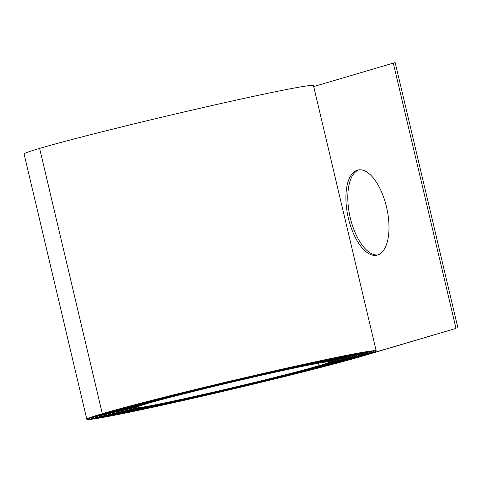 <?xml version="1.0" encoding="UTF-8"?>
<svg xmlns="http://www.w3.org/2000/svg" width="482" height="482" viewBox="0 0 482 482"><rect width="100%" height="100%" fill="white"/><g stroke="black" fill="none" stroke-linecap="round" stroke-linejoin="round"><path stroke-width="0.72" d="M377.822 254.948A43.633 19.84 77.5 0 1 350.281 217.81A43.633 19.84 77.5 0 1 358.976 169.851M348.384 218.232A43.633 19.84 -102.5 0 0 376.888 255.213A43.633 19.84 -102.5 0 0 386.516 206.995A43.633 19.84 -102.5 0 0 358.018 170.013A43.633 19.84 -102.5 0 0 348.384 218.232M145.919 403.904L144.058 404.446A101.714 2.826 166.7 0 0 133.52 408.26A101.714 2.826 166.7 0 0 188.058 397.957A101.72 2.832 166.7 0 0 320.958 365.272A102.805 2.862 166.7 0 0 331.604 361.422A102.805 2.862 166.7 0 0 254.321 376.834A102.805 2.862 166.7 0 0 142.16 404.868A103.895 2.892 166.7 0 0 131.393 408.76A103.895 2.892 166.7 0 0 187.106 398.24A103.901 2.892 166.7 0 0 322.856 364.856A104.986 2.922 166.7 0 0 333.725 360.922A104.986 2.922 166.7 0 0 254.803 376.659A104.986 2.922 166.7 0 0 140.262 405.29A106.076 2.952 166.7 0 0 129.272 409.266A106.076 2.952 166.7 0 0 186.148 398.518A106.082 2.952 166.7 0 0 324.748 364.434A107.167 2.982 166.7 0 0 335.852 360.416A107.167 2.982 166.7 0 0 255.285 376.484A107.167 2.982 166.7 0 0 138.364 405.705A108.257 3.013 166.7 0 0 127.152 409.766A108.257 3.013 166.7 0 0 185.196 398.801A108.263 3.013 166.7 0 0 326.645 364.012A109.348 3.043 166.7 0 0 337.972 359.915A109.348 3.043 166.7 0 0 255.767 376.309A109.348 3.043 166.7 0 0 136.466 406.127A110.438 3.073 166.7 0 0 125.025 410.266A110.438 3.073 166.7 0 0 184.245 399.078A110.444 3.073 166.7 0 0 328.543 363.597A111.529 3.103 166.7 0 0 340.093 359.415A111.529 3.103 166.7 0 0 256.255 376.135A111.529 3.103 166.7 0 0 134.568 406.549A112.625 3.133 166.7 0 0 122.904 410.772A112.625 3.133 166.7 0 0 183.293 399.361A112.625 3.133 166.7 0 0 330.441 363.175A113.716 3.163 166.7 0 0 342.22 358.909A113.716 3.163 166.7 0 0 256.737 375.96A113.716 3.163 166.7 0 0 132.671 406.971A114.806 3.193 166.7 0 0 120.777 411.273A114.806 3.193 166.7 0 0 182.341 399.644A114.806 3.193 166.7 0 0 332.339 362.753A115.897 3.223 166.7 0 0 344.341 358.409A115.897 3.223 166.7 0 0 257.219 375.785A115.897 3.223 166.7 0 0 130.779 407.386A116.987 3.254 166.7 0 0 118.656 411.773A116.987 3.254 166.7 0 0 181.383 399.921A116.987 3.254 166.7 0 0 334.237 362.331A118.078 3.284 166.7 0 0 346.468 357.909A118.078 3.284 166.7 0 0 257.701 375.611A118.078 3.284 166.7 0 0 128.881 407.808A119.168 3.314 166.7 0 0 116.536 412.279A119.168 3.314 166.7 0 0 180.431 400.205A119.168 3.314 166.7 0 0 336.135 361.916A120.259 3.344 166.7 0 0 348.588 357.409A120.259 3.344 166.7 0 0 258.183 375.436A120.259 3.344 166.7 0 0 126.983 408.23A121.35 3.374 166.7 0 0 114.409 412.779A121.35 3.374 166.7 0 0 179.479 400.482A121.35 3.374 166.7 0 0 338.027 361.494A122.44 3.404 166.7 0 0 350.709 356.903A122.44 3.404 166.7 0 0 258.665 375.261A122.44 3.404 166.7 0 0 125.085 408.646A123.531 3.434 166.7 0 0 112.288 413.279A123.531 3.434 166.7 0 0 178.527 400.765A123.531 3.434 166.7 0 0 339.924 361.072A124.621 3.464 166.7 0 0 352.836 356.403A124.621 3.464 166.7 0 0 259.153 375.086A124.621 3.464 166.7 0 0 123.187 409.067A125.712 3.494 166.7 0 0 110.167 413.779A125.712 3.494 166.7 0 0 177.569 401.048A125.718 3.494 166.7 0 0 341.822 360.657A126.802 3.525 166.7 0 0 354.957 355.903A126.802 3.525 166.7 0 0 259.635 374.912A126.802 3.525 166.7 0 0 121.289 409.489A127.893 3.555 166.7 0 0 108.04 414.285A127.893 3.555 166.7 0 0 176.617 401.325A127.899 3.555 166.7 0 0 343.72 360.235A128.983 3.585 166.7 0 0 357.084 355.397A128.983 3.585 166.7 0 0 260.117 374.737A128.983 3.585 166.7 0 0 119.391 409.911A130.074 3.615 166.7 0 0 105.92 414.785A130.074 3.615 166.7 0 0 175.665 401.608A130.08 3.615 166.7 0 0 345.618 359.813A131.164 3.645 166.7 0 0 359.204 354.897A131.164 3.645 166.7 0 0 260.599 374.562A131.164 3.645 166.7 0 0 117.494 410.327A132.255 3.675 166.7 0 0 103.793 415.285A132.255 3.675 166.7 0 0 174.713 401.892A132.261 3.675 166.7 0 0 347.516 359.391A133.345 3.711 166.7 0 0 361.325 354.397A133.345 3.711 166.7 0 0 261.081 374.387A133.345 3.711 166.7 0 0 115.602 410.748A134.436 3.742 166.7 0 0 101.672 415.791A134.436 3.742 166.7 0 0 173.761 402.169A134.442 3.742 166.7 0 0 349.414 358.976A135.526 3.772 166.7 0 0 363.452 353.89A135.526 3.772 166.7 0 0 261.569 374.213A135.526 3.772 166.7 0 0 113.704 411.17A136.623 3.802 166.7 0 0 99.551 416.291A136.623 3.802 166.7 0 0 172.803 402.452A136.623 3.802 166.7 0 0 351.312 358.554A137.713 3.832 166.7 0 0 365.573 353.39A137.713 3.832 166.7 0 0 262.051 374.038A137.713 3.832 166.7 0 0 111.806 411.592A138.804 3.862 166.7 0 0 97.424 416.791A138.804 3.862 166.7 0 0 171.851 402.729A138.804 3.862 166.7 0 0 353.204 358.132A139.894 3.892 166.7 0 0 367.694 352.89A139.894 3.892 166.7 0 0 262.533 373.863A139.894 3.892 166.7 0 0 109.908 412.008A140.985 3.922 166.7 0 0 95.303 417.298A140.985 3.922 166.7 0 0 170.899 403.012A140.985 3.922 166.7 0 0 355.101 357.71A142.076 3.952 166.7 0 0 369.821 352.39A142.076 3.952 166.7 0 0 263.015 373.689A142.076 3.952 166.7 0 0 108.01 412.429A143.166 3.983 166.7 0 0 93.177 417.798A143.166 3.983 166.7 0 0 169.947 403.295A143.166 3.983 166.7 0 0 356.999 357.295A144.257 4.013 166.7 0 0 371.941 351.884A144.257 4.013 166.7 0 0 263.497 373.514A144.257 4.013 166.7 0 0 106.112 412.851A145.347 4.043 166.7 0 0 91.056 418.298A145.347 4.043 166.7 0 0 168.989 403.573A145.347 4.043 166.7 0 0 358.897 356.873A146.438 4.073 166.7 0 0 374.068 351.384A146.438 4.073 166.7 0 0 263.979 373.339A146.438 4.073 166.7 0 0 104.214 413.267A147.528 4.103 166.7 0 0 88.935 418.798A147.528 4.103 166.7 0 0 168.037 403.856A147.528 4.103 166.7 0 0 360.795 356.451L456.008 328.399L393.294 63.118L313.71 86.567M145.95 404.03A99.533 2.765 166.7 0 0 135.641 407.76A99.533 2.765 166.7 0 0 189.01 397.674A99.533 2.765 166.7 0 0 319.06 365.693A100.624 2.796 166.7 0 0 329.483 361.922A100.624 2.796 166.7 0 0 253.839 377.008A100.624 2.796 166.7 0 0 144.052 404.446A101.72 2.832 166.7 0 0 133.514 408.26A101.72 2.832 166.7 0 0 188.058 397.957A101.714 2.826 166.7 0 0 320.952 365.278A102.811 2.862 166.7 0 0 331.604 361.422A102.811 2.862 166.7 0 0 254.321 376.834A102.811 2.862 166.7 0 0 142.154 404.868A103.901 2.892 166.7 0 0 131.393 408.766A103.901 2.892 166.7 0 0 187.106 398.24A103.895 2.892 166.7 0 0 322.85 364.856A104.992 2.922 166.7 0 0 333.731 360.922A104.992 2.922 166.7 0 0 254.803 376.659A104.992 2.922 166.7 0 0 140.256 405.29A106.082 2.952 166.7 0 0 129.266 409.266A106.082 2.952 166.7 0 0 186.148 398.518A106.076 2.952 166.7 0 0 324.748 364.434A107.173 2.982 166.7 0 0 335.852 360.416A107.173 2.982 166.7 0 0 255.285 376.484A107.173 2.982 166.7 0 0 138.364 405.711A108.263 3.013 166.7 0 0 127.146 409.766A108.263 3.013 166.7 0 0 185.196 398.801A108.257 3.013 166.7 0 0 326.645 364.012A109.354 3.043 166.7 0 0 337.978 359.915A109.354 3.043 166.7 0 0 255.767 376.309A109.354 3.043 166.7 0 0 136.466 406.127A110.444 3.073 166.7 0 0 125.025 410.266A110.444 3.073 166.7 0 0 184.245 399.078A110.438 3.073 166.7 0 0 328.543 363.597A111.535 3.103 166.7 0 0 340.099 359.415A111.535 3.103 166.7 0 0 256.255 376.135A111.535 3.103 166.7 0 0 134.568 406.549A112.625 3.133 166.7 0 0 122.898 410.772A112.625 3.133 166.7 0 0 183.293 399.361A112.625 3.133 166.7 0 0 330.441 363.175A113.716 3.163 166.7 0 0 342.22 358.909A113.716 3.163 166.7 0 0 256.737 375.96A113.716 3.163 166.7 0 0 132.671 406.971A114.806 3.193 166.7 0 0 120.777 411.273A114.806 3.193 166.7 0 0 182.335 399.644A114.806 3.193 166.7 0 0 332.333 362.753A115.897 3.223 166.7 0 0 344.347 358.409A115.897 3.223 166.7 0 0 257.219 375.785A115.897 3.223 166.7 0 0 130.773 407.386A116.987 3.254 166.7 0 0 118.656 411.773A116.987 3.254 166.7 0 0 181.383 399.921A116.987 3.254 166.7 0 0 334.231 362.337A118.078 3.284 166.7 0 0 346.468 357.909A118.078 3.284 166.7 0 0 257.701 375.611A118.078 3.284 166.7 0 0 128.875 407.808A119.168 3.314 166.7 0 0 116.53 412.279A119.168 3.314 166.7 0 0 180.431 400.205A119.168 3.314 166.7 0 0 336.129 361.916A120.259 3.344 166.7 0 0 348.588 357.403A120.259 3.344 166.7 0 0 258.183 375.436A120.259 3.344 166.7 0 0 126.977 408.23A121.35 3.374 166.7 0 0 114.409 412.779A121.35 3.374 166.7 0 0 179.479 400.488A121.35 3.374 166.7 0 0 338.027 361.494A122.44 3.404 166.7 0 0 350.715 356.903A122.44 3.404 166.7 0 0 258.671 375.261A122.44 3.404 166.7 0 0 125.085 408.652A123.531 3.434 166.7 0 0 112.282 413.279A123.531 3.434 166.7 0 0 178.527 400.765A123.531 3.434 166.7 0 0 339.924 361.072A124.621 3.464 166.7 0 0 352.836 356.403A124.621 3.464 166.7 0 0 259.153 375.086A124.621 3.464 166.7 0 0 123.187 409.067A125.718 3.494 166.7 0 0 110.161 413.785A125.718 3.494 166.7 0 0 177.569 401.048A125.712 3.494 166.7 0 0 341.822 360.657A126.808 3.525 166.7 0 0 354.963 355.903A126.808 3.525 166.7 0 0 259.635 374.912A126.808 3.525 166.7 0 0 121.289 409.489A127.899 3.555 166.7 0 0 108.04 414.285A127.899 3.555 166.7 0 0 176.617 401.325A127.893 3.555 166.7 0 0 343.72 360.235A128.989 3.585 166.7 0 0 357.084 355.397A128.989 3.585 166.7 0 0 260.117 374.737A128.989 3.585 166.7 0 0 119.391 409.911A130.08 3.615 166.7 0 0 105.913 414.785A130.08 3.615 166.7 0 0 175.665 401.608A130.074 3.615 166.7 0 0 345.618 359.813A131.17 3.645 166.7 0 0 359.204 354.897A131.17 3.645 166.7 0 0 260.599 374.562A131.17 3.645 166.7 0 0 117.494 410.327A132.261 3.675 166.7 0 0 103.793 415.285A132.261 3.675 166.7 0 0 174.713 401.892A132.255 3.675 166.7 0 0 347.51 359.391A133.351 3.711 166.7 0 0 361.331 354.397A133.351 3.711 166.7 0 0 261.081 374.387A133.351 3.711 166.7 0 0 115.596 410.748A134.442 3.742 166.7 0 0 101.672 415.791A134.442 3.742 166.7 0 0 173.755 402.169A134.436 3.742 166.7 0 0 349.408 358.976A135.532 3.772 166.7 0 0 363.452 353.89A135.532 3.772 166.7 0 0 261.569 374.213A135.532 3.772 166.7 0 0 113.698 411.17A136.623 3.802 166.7 0 0 99.545 416.291A136.623 3.802 166.7 0 0 172.803 402.452A136.623 3.802 166.7 0 0 351.306 358.554A137.713 3.832 166.7 0 0 365.573 353.39A137.713 3.832 166.7 0 0 262.051 374.038A137.713 3.832 166.7 0 0 111.8 411.592A138.804 3.862 166.7 0 0 97.424 416.791A138.804 3.862 166.7 0 0 171.851 402.729A138.804 3.862 166.7 0 0 353.204 358.132A139.894 3.892 166.7 0 0 367.7 352.89A139.894 3.892 166.7 0 0 262.533 373.863A139.894 3.892 166.7 0 0 109.908 412.008A140.985 3.922 166.7 0 0 95.297 417.298A140.985 3.922 166.7 0 0 170.899 403.012A140.985 3.922 166.7 0 0 355.101 357.716A142.076 3.952 166.7 0 0 369.821 352.384A142.076 3.952 166.7 0 0 263.015 373.689A142.076 3.952 166.7 0 0 108.01 412.429A143.166 3.983 166.7 0 0 93.177 417.798A143.166 3.983 166.7 0 0 169.941 403.295A143.166 3.983 166.7 0 0 356.999 357.295A144.257 4.013 166.7 0 0 371.947 351.884A144.257 4.013 166.7 0 0 263.497 373.514A144.257 4.013 166.7 0 0 106.112 412.851A145.347 4.043 166.7 0 0 91.056 418.298A145.347 4.043 166.7 0 0 168.989 403.573A145.347 4.043 166.7 0 0 358.897 356.873A146.438 4.073 166.7 0 0 374.068 351.384A146.438 4.073 166.7 0 0 263.979 373.339A146.438 4.073 166.7 0 0 104.214 413.273A147.528 4.103 166.7 0 0 88.929 418.804A147.528 4.103 166.7 0 0 168.037 403.856A147.528 4.103 166.7 0 0 360.789 356.451A148.619 4.133 166.7 0 0 376.189 350.884A148.619 4.133 166.7 0 0 264.467 373.164A148.619 4.133 166.7 0 0 102.323 413.689A149.709 4.163 166.7 0 0 86.808 419.304A149.709 4.163 166.7 0 0 167.085 404.133A149.709 4.163 166.7 0 0 362.687 356.035L456.008 328.399M376.189 350.884L313.481 85.597A148.619 4.133 166.7 0 0 201.753 107.878A148.619 4.133 166.7 0 0 39.608 148.408A149.709 4.163 166.7 0 0 24.1 154.017L86.808 419.304M393.294 63.118L395.192 62.696L457.9 327.983M318.475 363.217L319.06 365.693M39.608 148.408L102.323 413.689"/></g></svg>
